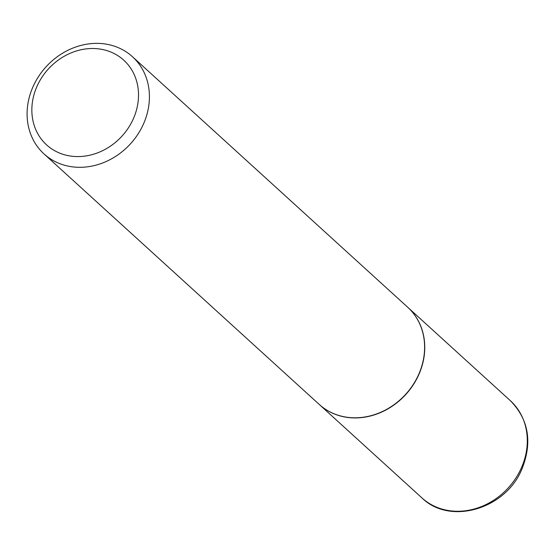 <?xml version="1.0" encoding="UTF-8"?>
<svg xmlns="http://www.w3.org/2000/svg" width="555" height="555" viewBox="0 0 555 555"><rect width="100%" height="100%" fill="white"/><g stroke="black" fill="none" stroke-linecap="round" stroke-linejoin="round"><path stroke-width="0.83" d="M319.298 404.484A65.705 57.13 -47.7 0 0 319.375 404.553A65.705 57.13 -47.7 0 0 418.664 374.965A65.705 57.13 -47.7 0 0 407.828 307.373A65.705 57.13 -47.7 0 0 407.752 307.297M44.025 153.929L319.215 404.415A65.705 57.13 -47.7 0 0 418.512 374.826A65.705 57.13 -47.7 0 0 407.675 307.227L132.485 56.742A65.705 57.13 -47.7 0 0 33.189 86.33A65.705 57.13 -47.7 0 0 44.025 153.929A65.705 57.13 -47.7 0 0 143.322 124.341A65.705 57.13 -47.7 0 0 132.485 56.742M133.2 119.11A57.297 49.818 -47.7 0 0 108.405 51.109A57.297 49.818 -47.7 0 0 37.164 85.969A57.297 49.818 -47.7 0 0 61.959 153.971A57.297 49.818 -47.7 0 0 133.2 119.11M521.2 468.295A65.705 57.13 -47.7 0 0 510.364 400.696C528.776 419.552 532.592 442.425 521.818 469.322C505.543 509.171 449.918 525.557 421.904 497.884A65.705 57.13 -47.7 0 0 521.2 468.295M510.364 400.696L407.828 307.373M421.904 497.884L319.375 404.553"/></g></svg>

